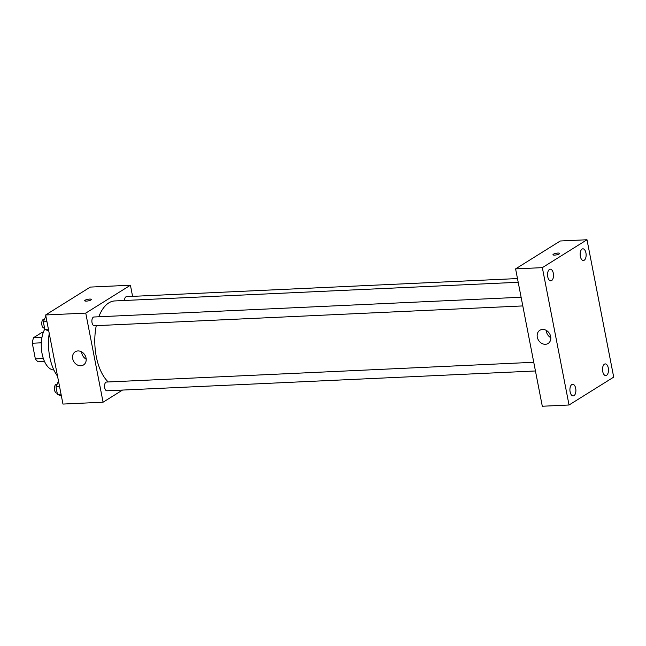<?xml version="1.0" encoding="UTF-8"?>
<svg xmlns="http://www.w3.org/2000/svg" width="646" height="646" viewBox="0 0 646 646"><rect width="100%" height="100%" fill="white"/><g stroke="black" fill="none" stroke-linecap="round" stroke-linejoin="round"><path stroke-width="0.97" d="M43.347 358.49L35.336 358.861L32.3 343.236A15.076 7.704 87.4 0 1 33.608 337.656L41.441 332.763L43.185 332.682M35.336 358.861A15.076 7.704 87.4 0 0 38.292 361.784L44.526 361.494M41.32 342.816L32.3 343.236M41.974 337.269L33.608 337.656M53.876 369.996A23.361 11.943 -92.6 0 1 42.305 354.735A23.361 11.943 -92.6 0 1 44.76 329.113M57.542 376.158A36.983 18.904 -92.6 0 1 49.225 333.401M122.522 390.071L103.077 402.208L62.961 404.065L45.648 314.965L90.303 287.082L130.419 285.225L132.583 296.369M518.205 282.278L114.77 300.939A42.822 21.891 87.4 0 0 98.806 316.774M96.27 325.657A42.822 21.891 87.4 0 0 108.229 381.972M103.077 402.208L85.757 313.108L130.419 285.225M521.112 297.241L93.92 317A4.377 2.237 87.4 0 0 91.885 321.482A4.377 2.237 87.4 0 0 94.324 325.745L522.8 305.929M517.478 278.563L126.527 296.643A4.377 2.237 87.4 0 0 124.484 300.487M535.437 370.974L106.97 390.79A4.377 2.237 -92.6 0 1 104.579 387.132A4.377 2.237 -92.6 0 1 105.952 382.246A4.377 2.237 -92.6 0 1 106.566 382.044L533.749 362.285M85.757 313.108L45.648 314.965M80.815 365.781A7.784 6.436 58 0 1 73.159 360.258A7.784 6.436 58 0 1 75.251 351.755A7.784 6.436 58 0 1 84.828 354.953A7.784 6.436 58 0 1 83.496 364.958A7.784 6.436 58 0 1 80.815 365.781M84.691 300.745A3.408 0.807 169 0 1 85.111 300.237A3.408 0.807 169 0 1 88.801 299.155A3.408 0.807 169 0 1 91.377 299.445A3.408 0.807 169 0 1 88.187 300.891A3.408 0.807 169 0 1 84.691 300.745A3.408 0.807 169 0 1 85.102 300.228A3.408 0.807 169 0 1 88.793 299.155A3.408 0.807 169 0 1 91.377 299.445M86.201 359.2A7.784 6.436 58 0 1 81.614 351.852M542.301 406.245L515.597 268.881L560.26 240.998L586.996 239.755L613.7 377.119L569.037 405.002L542.301 406.245M569.037 405.002L542.341 267.646L586.996 239.755M542.341 267.646L515.597 268.881M552.968 254.742A3.408 0.807 169 0 1 553.388 254.225A3.408 0.807 169 0 1 557.078 253.143A3.408 0.807 169 0 1 559.654 253.434A3.408 0.807 169 0 1 556.464 254.879A3.408 0.807 169 0 1 552.968 254.734A3.408 0.807 169 0 1 553.388 254.225A3.408 0.807 169 0 1 557.078 253.151A3.408 0.807 169 0 1 559.654 253.442M550.675 336.558A7.784 6.436 58 0 1 548.115 343.47A7.784 6.436 58 0 1 538.53 340.272A7.784 6.436 58 0 1 539.862 330.259A7.784 6.436 58 0 1 550.675 336.558M547.743 276.763A5.838 2.988 87.4 0 0 550.804 280.849A5.838 2.988 87.4 0 0 551.611 280.582A5.838 2.988 87.4 0 0 553.444 274.065A5.838 2.988 87.4 0 0 550.263 269.18A5.838 2.988 87.4 0 0 547.743 276.763M570.111 391.847A5.838 2.988 87.4 0 0 573.172 395.933A5.838 2.988 87.4 0 0 573.987 395.675A5.838 2.988 87.4 0 0 575.82 389.15A5.838 2.988 87.4 0 0 572.631 384.273A5.838 2.988 87.4 0 0 570.111 391.847M602.718 371.49A5.838 2.988 87.4 0 0 605.778 375.576A5.838 2.988 87.4 0 0 606.586 375.318A5.838 2.988 87.4 0 0 608.419 368.793A5.838 2.988 87.4 0 0 605.237 363.916A5.838 2.988 87.4 0 0 602.718 371.49M580.342 256.405A5.838 2.988 87.4 0 0 583.403 260.491A5.838 2.988 87.4 0 0 584.218 260.225A5.838 2.988 87.4 0 0 586.051 253.708A5.838 2.988 87.4 0 0 582.862 248.823A5.838 2.988 87.4 0 0 580.342 256.405M550.82 337.713A7.784 6.436 58 0 1 546.225 330.356M61.41 396.079L57.446 394.367L55.984 386.865L58.503 381.108M61.047 394.197L57.446 394.367M59.585 386.696L55.984 386.865M57.09 384.338L56.428 384.362A4.377 2.237 87.4 0 0 54.393 388.844A4.377 2.237 87.4 0 0 56.832 393.107L57.195 393.091M48.765 331.035L44.8 329.323L43.339 321.821L45.858 316.064M48.402 329.153L44.8 329.323M46.948 321.651L43.339 321.821M44.445 319.294L43.783 319.326A4.377 2.237 87.4 0 0 41.748 323.799A4.377 2.237 87.4 0 0 44.186 328.063L44.55 328.047"/></g></svg>
